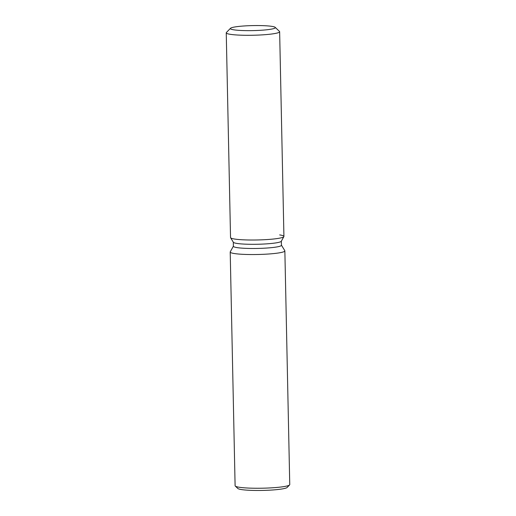 <?xml version="1.0" encoding="UTF-8"?>
<svg xmlns="http://www.w3.org/2000/svg" width="516" height="516" viewBox="0 0 516 516"><rect width="100%" height="100%" fill="white"/><g stroke="black" fill="none" stroke-linecap="round" stroke-linejoin="round"><path stroke-width="0.77" d="M266.159 25.8A22.498 2.509 -1.2 0 0 242.668 26.071A22.498 2.509 -1.2 0 0 230.362 28.567A22.498 2.509 -1.2 0 0 239.547 30.392A22.498 2.509 -1.2 0 0 263.044 30.122A22.498 2.509 -1.2 0 0 275.344 27.625A22.498 2.509 -1.2 0 0 266.159 25.8A22.498 2.509 -1.2 0 0 230.497 28.283A22.498 2.509 -1.2 0 0 230.362 28.567A22.498 2.509 -1.2 0 0 239.547 30.392A22.498 2.509 -1.2 0 0 263.044 30.122A22.498 2.509 -1.2 0 0 275.344 27.625A22.498 2.509 -1.2 0 0 275.196 27.348A22.498 2.509 -1.2 0 0 266.159 25.8M230.497 28.283L226.408 32.495A26.703 2.973 -1.2 0 0 226.247 32.837L230.536 237.554A26.703 2.973 -1.2 0 0 230.594 237.741L233.355 242.262A24.033 2.677 -1.2 0 0 243.113 244.042A24.033 2.677 -1.2 0 0 267.507 243.804A24.033 2.677 -1.2 0 0 281.304 241.256L283.871 236.625A26.703 2.973 -1.2 0 0 279.685 234.915M233.355 242.262L230.594 237.741A26.703 2.973 -1.2 0 0 241.436 239.721A26.703 2.973 -1.2 0 0 268.546 239.456A26.703 2.973 -1.2 0 0 283.871 236.625A26.703 2.973 -1.2 0 0 283.923 236.431L279.64 31.715A26.703 2.973 -1.2 0 0 279.459 31.386L275.196 27.348M233.303 242.178L233.387 246.274A24.033 2.677 -1.2 0 0 243.204 248.222A24.033 2.677 -1.2 0 0 268.294 247.932A24.033 2.677 -1.2 0 0 281.439 245.261L281.355 241.172M233.387 246.184L230.259 251.821A27.335 3.044 -1.2 0 0 230.207 252.021A27.335 3.044 -1.2 0 0 241.365 254.24A27.335 3.044 -1.2 0 0 269.913 253.911A27.335 3.044 -1.2 0 0 284.858 250.873A27.335 3.044 -1.2 0 0 284.8 250.679L281.439 245.177M230.207 252.021L235.103 485.73A27.335 3.044 -1.2 0 0 235.283 486.072A27.335 3.044 -1.2 0 0 246.261 487.949A27.335 3.044 -1.2 0 0 289.592 484.93A27.335 3.044 -1.2 0 0 289.753 484.589L284.858 250.873M235.283 486.072L237.837 488.491A24.807 2.767 -1.2 0 0 247.809 490.2A24.807 2.767 -1.2 0 0 287.135 487.459L289.592 484.93M230.594 237.741A26.703 2.973 -1.2 0 0 241.436 239.721A26.703 2.973 -1.2 0 0 268.546 239.456A26.703 2.973 -1.2 0 0 283.871 236.625L281.304 241.256M226.247 32.837A26.703 2.973 -1.2 0 0 237.147 35.004A26.703 2.973 -1.2 0 0 265.031 34.682A26.703 2.973 -1.2 0 0 279.64 31.715"/></g></svg>
